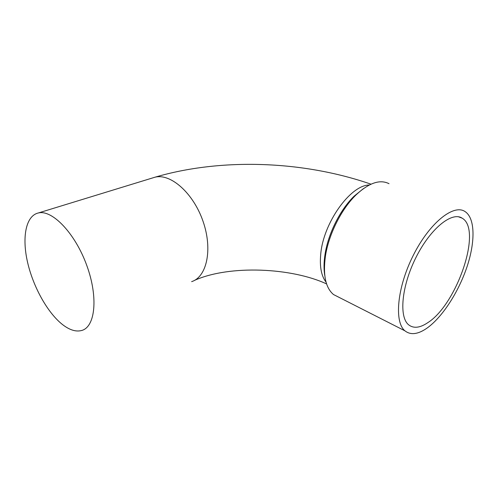 <?xml version="1.0" encoding="UTF-8"?>
<svg xmlns="http://www.w3.org/2000/svg" width="498" height="498" viewBox="0 0 498 498"><rect width="100%" height="100%" fill="white"/><g stroke="black" fill="none" stroke-linecap="round" stroke-linejoin="round"><path stroke-width="0.75" d="M427.869 322.611C420.019 327.945 413.608 328.68 408.64 324.814C398.83 317.07 401.513 286.163 415.979 257.454C430.322 228.65 451.792 211.339 462.082 218.13C482.655 229.404 456.865 304.415 427.869 322.611M426.786 328.282C417.866 334.419 410.582 335.266 404.93 330.821C394.074 322.113 397.031 287.626 413.228 255.462C429.301 223.204 453.28 203.931 464.759 211.382C475.235 217.757 475.453 241.567 466.975 266.897C458.484 292.27 442.149 317.512 426.786 328.282M339.163 297.412L333.498 294.536C325.536 287.769 322.853 274.896 325.462 255.916C328.773 234.297 341.429 209.023 356.014 194.93C368.962 182.847 379.968 179.099 389.025 183.694M324.777 275.519C323.706 269.337 323.8 262.241 325.051 254.229C328.201 233.618 340.24 209.577 354.153 196.137L363.409 188.63M62.835 324.808C47.814 313.23 33.291 287.215 27.571 262.322C21.825 237.465 25.74 215.771 38.383 212.957C52.197 209.471 75.136 233.269 86.727 265.31C98.48 297.306 95.261 326.844 81.79 330.454C76.15 332.023 69.832 330.137 62.835 324.808M369.292 185.001C350.324 185.063 323.115 223.197 320.7 254.472C319.591 266.878 321.378 276.097 326.053 282.142M152.562 177.948L154.953 177.213C170.609 173.111 193.392 193.118 203.053 221.361C212.895 249.548 206.77 276.963 191.624 281.638M458.59 216.829L462.082 218.13M333.498 294.536L404.93 330.821M325.051 254.229L325.462 255.916M354.153 196.137L356.014 194.93M326.601 283.928C292.108 267.843 230.001 264.513 194.469 280.393M370.998 184.179C302.491 160.431 220.589 157.897 154.953 177.213L38.383 212.957"/></g></svg>
